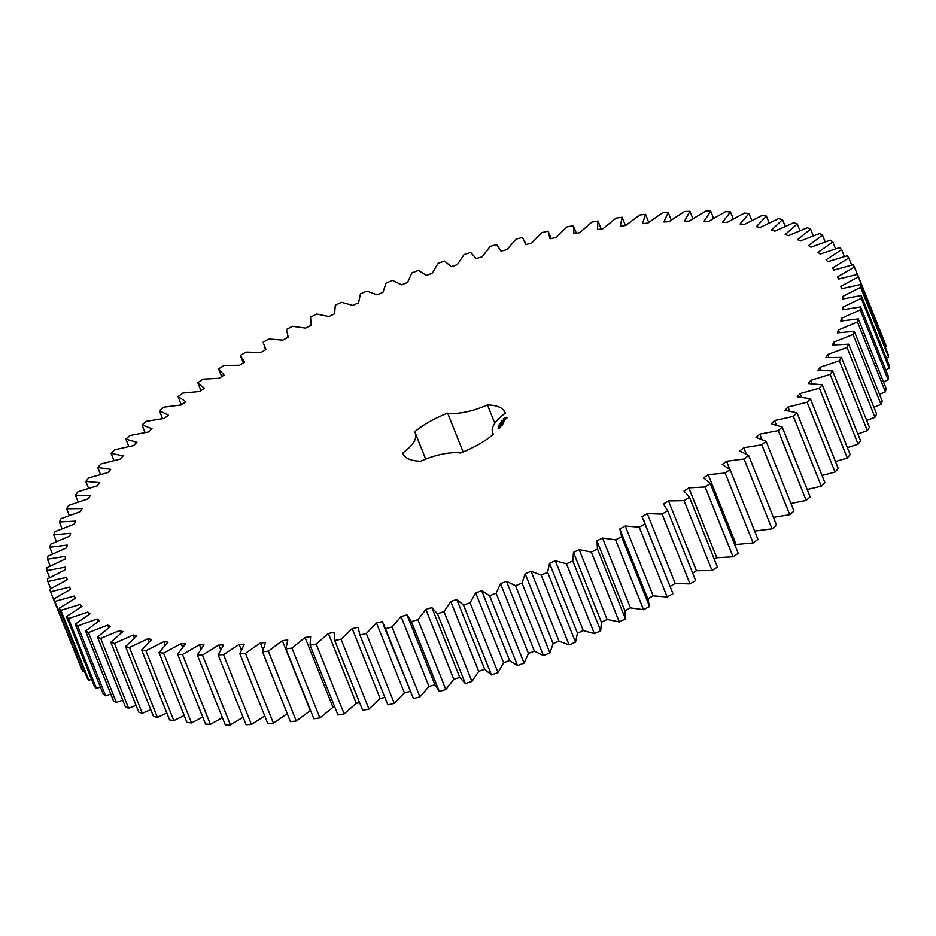 <?xml version="1.0" encoding="UTF-8"?>
<svg xmlns="http://www.w3.org/2000/svg" width="936" height="936" viewBox="0 0 936 936"><rect width="100%" height="100%" fill="white"/><g stroke="black" fill="none" stroke-linecap="round" stroke-linejoin="round"><path stroke-width="1.4" d="M341.043 639.23L368.983 709.078L362.688 710.377L334.749 640.528L341.043 639.23L352.217 628.641L358.032 627.354L359.939 635.041L366.339 633.532L376.471 623.002L382.379 621.527L385.515 628.723L392.008 627.003L401.053 616.578L407.02 614.917L435.006 684.906L439.323 691.447L445.852 689.539L453.784 679.243L459.787 677.407L465.356 683.549L471.919 681.455L478.694 671.346L484.708 669.334L491.458 674.914L498.022 672.633L503.615 662.746L509.617 660.582L517.526 665.566L524.066 663.109L528.454 653.503L534.421 651.175L543.442 655.563L549.923 652.942L553.094 643.629L559.003 641.16L569.111 644.916L575.511 642.143L577.453 633.181L583.268 630.583L594.418 633.695L600.713 630.782L601.403 622.194L607.113 619.468L619.269 621.937L625.435 618.895L624.874 610.717L630.454 607.885L643.547 609.687L649.561 606.528L647.759 598.806L653.176 595.869L667.169 596.992L672.996 593.74L642.014 516.649L647.267 513.618L662.091 514.075L667.707 510.728L663.448 503.989L668.491 500.9L684.087 500.666L689.481 497.238L684.017 491.049L688.837 487.89L705.147 486.977L710.284 483.491L703.638 477.863L708.224 474.657L725.178 473.066L730.033 469.544L722.229 464.49L726.558 461.249L744.085 458.991L748.66 455.434L739.721 451L743.769 447.724L761.799 444.822L766.069 441.242L756.042 437.428L759.798 434.152L778.261 430.595L782.192 427.015L771.124 423.844L774.575 420.568L793.377 416.38L796.969 412.811L784.906 410.284L788.018 407.031L807.113 402.223L810.33 398.689L797.32 396.829L800.105 393.611L819.386 388.206L822.241 384.708L808.318 383.526L810.763 380.344L830.162 374.365L832.63 370.925L817.877 370.422L819.959 367.298L839.393 360.769L841.464 357.4L825.926 357.575L827.646 354.522L847.033 347.478L848.706 344.179L832.455 345.033L833.8 342.061L853.07 334.526L854.322 331.332L837.427 332.865L838.387 329.987L857.458 321.984L858.3 318.907L840.82 321.095L841.405 318.322L860.196 309.898L860.617 306.938L842.634 309.793L842.821 307.137L861.26 298.327L861.26 295.495L842.845 298.993L842.646 296.478L860.652 287.293L860.231 284.614L841.452 288.756L840.879 286.369L858.37 276.869L857.54 274.342L838.469 279.103L837.521 276.869L854.428 267.088L853.176 264.736L833.917 270.083L832.584 268L848.847 257.985L847.185 255.809L827.787 261.729L826.09 259.822L841.639 249.596L839.569 247.607L820.135 254.089L818.064 252.346L832.829 241.968L830.372 240.178L810.974 247.174L808.54 245.618L822.475 235.135L819.632 233.532L800.35 241.032L797.566 239.663L810.599 229.098L807.382 227.717L788.299 235.673L785.187 234.503L797.273 223.903L793.693 222.733L774.868 231.122L771.439 230.151L782.519 219.574L778.6 218.626L760.126 227.413L756.382 226.641L766.42 216.122L762.173 215.385L744.132 224.535L740.083 223.973L749.046 213.56L744.471 213.057L726.933 222.522L722.615 222.171L730.454 211.899L725.587 211.618L708.622 221.376L704.048 221.224L710.716 211.138L705.592 211.091L689.259 221.095L684.45 221.165L689.937 211.302L684.555 211.489L668.936 221.692L663.893 221.961L668.187 212.367L662.571 212.788L647.724 223.154L642.482 223.634L645.548 214.344L639.733 214.987L625.716 225.471L620.299 226.161L622.124 217.222L616.122 218.088L603.006 228.653L597.437 229.542L598.022 220.99L591.856 222.078L579.688 232.666L573.979 233.754L573.312 225.623L567.017 226.921L555.844 237.51L550.029 238.797L548.122 231.11L541.722 232.619L531.59 243.149L525.681 244.624L522.545 237.428L516.064 239.148L507.008 249.573L501.041 251.234L496.677 244.553L490.148 246.46L482.215 256.756L476.213 258.593L470.644 252.451L464.08 254.545L457.306 264.654L451.292 266.666L444.541 261.085L437.978 263.367L432.385 273.253L426.383 275.418L418.474 270.434L411.934 272.891L407.546 282.496L401.579 284.825L392.558 280.437L386.077 283.058L382.906 292.371L376.997 294.84L366.889 291.084L360.489 293.857L358.546 302.819L352.732 305.417L341.581 302.305L335.287 305.218L334.597 313.806L328.887 316.532L316.731 314.063L310.565 317.105L311.126 325.283L305.545 328.115L292.453 326.313L286.439 329.472L288.241 337.194L282.824 340.131L268.831 339.007L263.004 342.26L266.046 349.502L260.805 352.533L245.981 352.088L240.353 355.423L244.612 362.162L239.569 365.262L223.973 365.496L218.579 368.913L224.043 375.102L219.223 378.261L202.913 379.174L197.777 382.66L204.422 388.288L199.848 391.494L182.894 393.085L178.027 396.607L185.831 401.661L181.502 404.902L163.975 407.16L159.412 410.717L168.34 415.151L164.291 418.427L146.262 421.34L142.003 424.909L152.018 428.723L148.262 431.999L129.811 435.568L125.869 439.136L136.937 442.318L133.497 445.583L114.683 449.783L111.091 453.352L123.166 455.867L120.042 459.12L100.959 463.928L97.73 467.474L110.74 469.322L107.956 472.551L88.674 477.945L85.819 481.443L99.742 482.625L97.297 485.807L77.899 491.786L75.43 495.226L90.184 495.729L88.113 498.853L68.679 505.381L66.596 508.751L82.134 508.576L80.414 511.629L61.027 518.673L59.354 521.972L75.605 521.118L74.26 524.09L54.99 531.625L53.738 534.819L70.633 533.286L69.673 536.164L50.602 544.167L49.76 547.256L67.24 545.056L66.655 547.829L47.865 556.253L47.443 559.213L65.438 556.358L65.239 559.014L46.8 567.824L46.8 570.656L65.227 567.157L65.415 569.673L47.408 578.857L47.83 581.537L66.608 577.395L67.181 579.782L49.69 589.282L50.532 591.809L69.592 587.048L70.551 589.282L53.633 599.063L54.885 601.427L74.155 596.068L75.488 598.151L59.214 608.166L60.875 610.342L80.274 604.422L81.982 606.329L66.433 616.555L68.492 618.544L87.925 612.062L89.996 613.805L75.231 624.183L77.688 625.973L97.087 618.977L99.52 620.533L85.585 631.028L88.429 632.619L107.71 625.119L110.495 626.488L97.461 637.053L100.678 638.434L119.761 630.478L122.885 631.648L110.799 642.248L114.379 643.418L133.193 635.029L136.633 636L125.541 646.577L129.472 647.525L147.935 638.738L151.679 639.51L141.64 650.029L145.899 650.766L163.929 641.616L167.977 642.178L159.026 652.591L163.589 653.106L181.128 643.629L185.445 643.98L177.618 654.264L182.473 654.533L199.438 644.775L204.013 644.927L197.344 655.013L202.48 655.06L218.802 645.056L223.622 644.998L218.123 654.849L223.517 654.673L239.125 644.459L244.167 644.19L239.885 653.784L245.489 653.363L260.337 643.009L265.578 642.517L262.513 651.807L268.339 651.163L282.344 640.68L287.761 639.99L285.936 648.929L291.938 648.063L305.054 637.498L310.623 636.609L310.05 645.161L316.204 644.073L328.372 633.485L334.082 632.397L334.749 640.528M368.983 709.078L380.156 698.49L352.217 628.641M380.156 698.49L384.871 697.449M387.878 704.89L359.529 634.082L387.878 704.89L394.278 703.381L404.41 692.851L410.319 691.376M383.304 624.569L413.455 698.572L419.936 696.852L428.992 686.427L434.959 684.766M669.954 586.498L675.195 583.467L690.019 583.912L695.647 580.577L667.707 510.728M692.64 573.066L696.431 570.738L712.027 570.504L717.421 567.087L689.481 497.238M714.32 559.342L716.777 557.739L733.087 556.826L738.223 553.34L710.284 483.491M735.006 545.302L736.152 544.506L753.106 542.915L757.973 539.393L730.033 469.544M754.498 531.098L772.024 528.84L776.587 525.283L748.66 455.434M773.428 517.362L789.738 514.66L793.997 511.091L766.069 441.242M790.955 503.474L806.188 500.432L810.131 496.864L782.192 427.015M807.183 489.493L821.317 486.217L824.908 482.648L796.969 412.811M822.042 475.488L835.041 472.072L838.27 468.526L810.33 398.689M835.462 461.518L847.326 458.055L850.18 454.557L822.241 384.708M847.419 447.654L858.101 444.214L860.57 440.774L832.63 370.925M857.844 433.953L867.321 430.618L869.404 427.249L841.464 357.4M866.689 420.475L874.973 417.327L876.646 414.028L848.706 344.179M873.943 407.277L881.01 404.375L882.262 401.181L854.322 331.332M879.559 394.419L885.397 391.833L886.24 388.744L858.3 318.907M883.514 381.935L888.135 379.747L888.557 376.787L860.617 306.938M885.795 369.895L889.2 368.176L889.2 365.344L861.26 295.495M886.392 358.336L888.592 357.142L888.17 354.463L860.231 284.614M885.304 347.303L886.31 346.718L885.468 344.191L857.54 274.342M50.532 591.809L78.647 661.612M53.633 599.063L81.572 668.912L82.824 671.264L84.31 670.901M59.214 608.166L87.153 678.015L88.815 680.191L91.576 679.419M66.433 616.555L94.361 686.404L96.431 688.393L100.421 687.153M75.231 624.183L103.171 694.032L105.628 695.822L110.799 694.067M85.585 631.028L113.525 700.865L116.368 702.468L122.686 700.14M97.461 637.053L125.401 706.902L128.618 708.283L136.036 705.346M110.799 642.248L138.727 712.097L142.307 713.267L150.766 709.652M125.541 646.577L153.481 716.426L157.4 717.374L166.842 713.045M141.64 650.029L169.58 719.878L173.827 720.615L184.193 715.525M159.026 652.591L186.954 722.44L191.529 722.943L202.726 717.058M177.618 654.264L205.546 724.101L210.413 724.382L222.394 717.643M197.344 655.013L225.284 724.862L230.408 724.909L243.091 717.268M218.123 654.849L246.063 724.698L251.445 724.511L264.736 715.935M239.885 653.784L267.813 723.633L273.429 723.212L287.247 713.63M262.513 651.807L290.452 721.656L296.267 721.012L310.553 710.494M285.936 648.929L313.876 718.778L319.878 717.912L332.994 707.347L334.807 707.066M310.05 645.161L337.978 715.01L344.144 713.922L356.312 703.334L359.611 702.702M407.02 614.917L411.384 621.598L417.924 619.69L425.845 609.406L431.847 607.558L437.416 613.712L443.98 611.606L450.754 601.497L456.768 599.485L463.519 605.065L470.083 602.784L475.675 592.897L481.689 590.733L489.586 595.729L496.127 593.272L500.514 583.654L506.481 581.326L515.502 585.714L521.995 583.093L525.154 573.78L531.063 571.311L541.172 575.067L547.583 572.294L549.514 563.332L555.329 560.734L566.479 563.846L572.785 560.933L573.475 552.345L579.185 549.619L591.33 552.088L597.496 549.046L596.934 540.879L602.515 538.036L615.607 539.838L621.621 536.679L619.819 528.957L625.236 526.02L639.23 527.144L645.056 523.891L643.968 520.311M648.133 599.672L619.819 528.957M551.129 238.551L548.122 231.11M287.867 336.328L288.241 337.194L287.867 336.328M403.123 454.042L402.714 453.001A55.072 20.896 -21.8 0 0 402.901 453.527A55.072 20.896 -21.8 0 0 420.615 461.249A42.494 16.123 -21.8 0 1 460.43 453.012A55.072 20.896 -21.8 0 0 493.506 434.234A42.494 16.123 -21.8 0 1 492.64 432.724A42.494 16.123 -21.8 0 1 505.358 413.15A55.072 20.896 -21.8 0 0 505.171 412.624A55.072 20.896 -21.8 0 0 487.445 404.914A42.494 16.123 -21.8 0 1 447.642 413.139A55.072 20.896 -21.8 0 0 414.554 431.917A42.494 16.123 -21.8 0 1 415.42 433.426L425.693 459.12M402.714 453.001A42.494 16.123 -21.8 0 0 415.42 433.426M507.207 417.503L505.042 417.421L503.17 418.977L505.335 419.059L507.207 417.503M501.485 421.317L502.129 420.907L501.427 421.282M501.474 422.171L500.491 422.382L501.474 422.171M500.479 423.166L501.076 422.709L500.479 423.166M505.112 419.585L502.948 420.545L505.218 419.854M504.609 420.58L502.492 421.352L504.691 420.802M504.258 421.586L501.766 422.651L504.258 421.586M500.596 423.727L499.66 423.868L500.596 423.727M500.28 424.3L499.297 424.499L500.28 424.3M499.754 425.073L498.935 425.12L499.754 425.073M499.321 426.009L498.467 425.974L499.321 426.009M498.209 426.617L499.169 426.266L498.209 426.617M502.141 423.283L503.697 422.569L501.719 422.92L503.112 422.744L501.064 423.903L503.205 423.458L502.199 423.446M502.632 424.476L502.901 423.809L500.842 424.289L502.632 424.476M502.445 424.804L500.304 425.248L502.445 424.804M501.871 425.821L502.141 425.155L499.73 426.266L501.871 425.821M499.204 427.389L500.526 426.734L499.204 427.389M500.187 427.342L498.993 427.588L500.187 427.342M499.871 427.892L498.139 428.583L499.871 427.892M356.312 703.334L328.372 633.485M344.144 713.922L316.204 644.073M394.278 703.381L366.339 633.532M404.41 692.851L376.471 623.002M332.994 707.347L305.054 637.498M319.878 717.912L291.938 648.063M413.455 698.572L385.515 628.723M419.936 696.852L392.008 627.003M428.992 686.427L401.053 616.578M310.284 710.529L282.344 640.68M296.267 721.012L268.339 651.163M439.323 691.447L411.384 621.598M445.852 689.539L417.924 619.69M453.784 679.243L425.845 609.406M262.993 649.654L260.337 643.009M459.787 677.407L431.847 607.558M273.429 723.212L245.489 653.363M465.356 683.549L437.416 613.712M471.919 681.455L443.98 611.606M478.694 671.346L450.754 601.497M241.312 649.923L239.125 644.459M484.708 669.334L456.768 599.485M251.445 724.511L223.517 654.673M491.458 674.914L463.519 605.065M498.022 672.633L470.083 602.784M503.615 662.746L475.675 592.897M220.674 649.736L218.802 645.056M509.617 660.582L481.689 590.733M230.408 724.909L202.48 655.06M517.526 665.566L489.586 595.729M524.066 663.109L496.127 593.272M528.454 653.503L500.514 583.654M201.088 648.905L199.438 644.775M534.421 651.175L506.481 581.326M210.413 724.382L182.473 654.533M543.442 655.563L515.502 585.714M549.923 652.942L521.995 583.093M553.094 643.629L525.154 573.78M182.614 647.349L181.128 643.629M559.003 641.16L531.063 571.311M191.529 722.943L163.589 653.106M569.111 644.916L541.172 575.067M575.511 642.143L547.583 572.294M577.453 633.181L549.514 563.332M165.298 645.021L163.929 641.616M583.268 630.583L555.329 560.734M173.827 720.615L145.899 650.766M594.418 633.695L566.479 563.846M600.713 630.782L572.785 560.933M601.403 622.194L573.475 552.345M149.198 641.897L147.935 638.738M607.113 619.468L579.185 549.619M157.4 717.374L129.472 647.525M619.269 621.937L591.33 552.088M625.435 618.895L597.496 549.046M624.874 610.717L596.934 540.879M134.374 637.978L133.193 635.029M630.454 607.885L602.515 538.036M142.307 713.267L114.379 643.418M643.547 609.687L615.607 539.838M649.561 606.528L621.621 536.679M120.884 633.274L119.761 630.478M653.176 595.869L625.236 526.02M128.618 708.283L100.678 638.434M667.169 596.992L639.23 527.144M672.996 593.74L645.056 523.891M108.775 627.775L107.71 625.119M675.195 583.467L647.267 513.618M116.368 702.468L88.429 632.619M690.019 583.912L662.091 514.075M98.104 621.516L97.087 618.977M696.431 570.738L668.491 500.9M105.628 695.822L77.688 625.973M712.027 570.504L684.087 500.666M88.908 614.519L87.925 612.062M716.777 557.739L688.837 487.89M96.431 688.393L68.492 618.544M733.087 556.826L705.147 486.977M81.221 606.797L80.274 604.422M736.152 544.506L708.224 474.657M88.815 680.191L60.875 610.342M753.106 542.915L725.178 473.066M75.079 598.385L74.155 596.068M729.787 469.322L726.558 461.249M82.824 671.264L54.885 601.427M772.024 528.84L744.085 458.991M70.492 589.317L69.592 587.048M746.273 453.983L743.769 447.724M789.738 514.66L761.799 444.822M761.881 439.358L759.798 434.152M50.696 588.697L47.83 581.537M806.188 500.432L778.261 430.595M776.377 425.073L774.575 420.568M49.608 577.664L46.8 570.656M821.317 486.217L793.377 416.38M789.621 411.044L788.018 407.031M50.205 566.105L47.443 559.213M835.041 472.072L807.113 402.223M801.555 397.238L800.105 393.611M52.486 554.065L49.76 547.256M847.326 458.055L819.386 388.206M812.097 383.678L810.763 380.344M56.441 541.581L53.738 534.819M858.101 444.214L830.162 374.365M821.188 370.387L819.959 367.298M62.057 528.723L59.354 521.972M867.321 430.618L839.393 360.769M828.805 357.423L827.646 354.522M69.311 515.525L66.596 508.751M874.973 417.327L847.033 347.478M834.9 344.811L833.8 342.061M78.156 502.047L75.43 495.226M881.01 404.375L853.07 334.526M839.44 332.608L838.387 329.987M88.581 488.346L85.819 481.443M885.397 391.833L857.458 321.984M842.412 320.837L841.405 318.322M100.538 474.482L97.73 467.474M888.135 379.747L860.196 309.898M843.792 309.57L842.821 307.137M113.958 460.512L111.091 453.352M889.2 368.176L861.26 298.327M843.593 298.83L842.646 296.478M128.817 446.507L125.869 439.136M888.592 357.142L860.652 287.293M841.792 288.662L840.879 286.369M145.045 432.526L142.003 424.909M886.31 346.718L858.37 276.869M162.571 418.638L159.412 410.717M857.353 274.388L854.428 267.088M181.35 404.914L178.027 396.607M851.69 265.099L848.847 257.985M200.994 390.698L197.777 382.66M844.424 256.581L841.639 249.596M221.68 376.658L218.579 368.913M835.579 248.847L832.829 241.968M243.36 362.934L240.353 355.423M825.201 241.933L822.475 235.135M813.314 235.86L810.599 229.098M799.964 230.654L797.273 223.903M785.234 226.348L782.519 219.574M769.158 222.955L766.42 216.122M751.807 220.475L749.046 213.56M733.274 218.942L730.454 211.899M713.606 218.357L710.716 211.138M692.909 218.731L689.937 211.302M671.264 220.065L668.187 212.367M648.753 222.37L645.548 214.344M625.447 225.506L622.124 217.222M601.193 228.934L598.022 220.99M576.389 233.298L573.312 225.623M494.805 423.306L487.445 404.914M463.156 451.924L447.642 413.139M507.101 417.865L506.458 417.316M506.54 417.514L505.147 417.83M504.247 418.415L503.428 418.977M499.485 426.886L500.339 427.062M506.177 417.854L504.2 418.614L505.826 417.69L506.271 418.439M505.381 419.024L504.2 418.614M499.099 425.166L499.847 424.885L499.122 425.236M500.116 427.085L499.438 427.342M501.485 422.031L501.216 421.294M264.092 345.84L265.649 349.725M524.757 241.582L525.95 244.565M492.64 432.724L493.307 434.409"/></g></svg>
